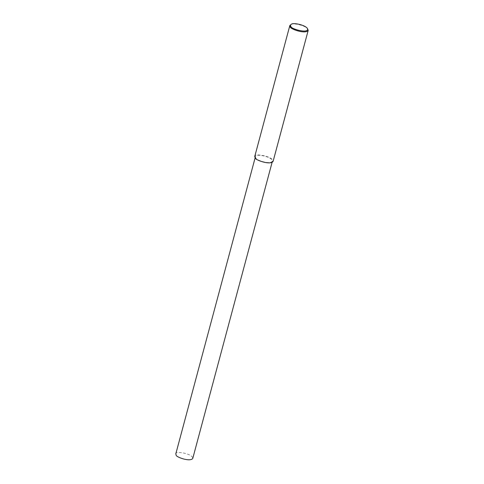 <?xml version="1.0" encoding="UTF-8"?>
<svg xmlns="http://www.w3.org/2000/svg" width="484" height="484" viewBox="0 0 484 484"><rect width="100%" height="100%" fill="white"/><g stroke="black" fill="none" stroke-linecap="round" stroke-linejoin="round"><path stroke-width="0.36" stroke-dasharray="2.42 1.81" d="M290.775 24.527C292.378 22.766 305.12 25.053 307.872 29.107M254.753 156.465C252.678 152.944 273.139 155.969 273.097 161.378M255.788 157.917L255.443 156.647C253.519 153.398 272.45 156.187 272.407 161.196C269.921 165.05 255.407 159.787 255.788 157.917M175.807 453.859C173.883 450.604 192.813 453.399 192.771 458.402M255.128 157.832L255.443 156.647M272.093 162.382L272.407 161.196"/><path stroke-width="0.73" d="M307.467 28.495L308.193 30.401C305.501 34.57 289.813 28.877 290.225 26.862L289.849 25.489L291.435 24.2C292.935 22.554 304.884 24.696 307.467 28.495C309.415 34.358 289.983 28.671 290.92 26.39C290.249 25.561 290.418 24.829 291.435 24.2M308.193 30.401L273.097 161.378C270.405 165.546 254.717 159.859 255.128 157.838L254.753 156.465L289.849 25.489M272.093 162.382L192.771 458.402C190.285 462.262 175.771 456.999 176.152 455.129L175.807 453.859L255.128 157.832"/></g></svg>
